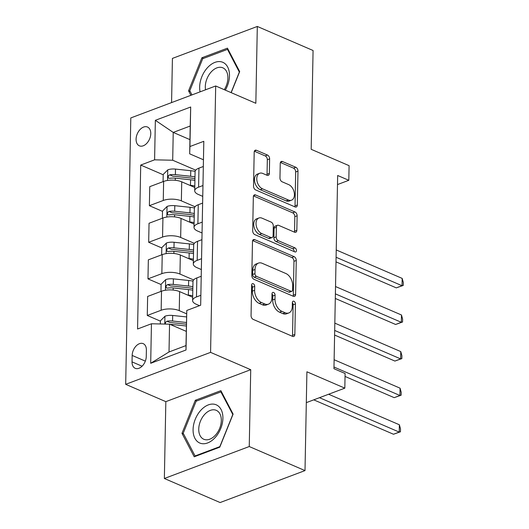 <?xml version="1.0" encoding="UTF-8"?>
<svg xmlns="http://www.w3.org/2000/svg" width="529" height="529" viewBox="0 0 529 529"><rect width="100%" height="100%" fill="white"/><g stroke="black" fill="none" stroke-linecap="round" stroke-linejoin="round"><path stroke-width="0.79" d="M253.212 283.689A2.202 1.415 69.4 0 0 252.399 283.643A2.202 1.415 69.4 0 0 251.639 285.038L251.057 315.568A3.141 2.017 69.4 0 0 253.186 319.384L292.597 336.384A3.141 2.017 69.4 0 0 293.754 336.457A3.141 2.017 69.4 0 0 294.838 334.46L295.427 303.93A2.202 1.415 69.4 0 0 293.932 301.252A2.202 1.415 69.4 0 0 293.119 301.206A2.202 1.415 69.4 0 0 292.358 302.608L292.286 306.555A10.051 6.46 69.4 0 1 288.821 312.943A10.051 6.46 69.4 0 1 285.105 312.732L281.818 311.31A10.051 6.46 69.4 0 1 274.987 299.097L275.067 295.142A2.202 1.415 69.4 0 0 273.572 292.471A2.202 1.415 69.4 0 0 272.759 292.425A2.202 1.415 69.4 0 0 271.999 293.82L271.926 297.774A10.051 6.46 69.4 0 1 268.461 304.155A10.051 6.46 69.4 0 1 264.745 303.944L261.458 302.528A10.051 6.46 69.4 0 1 254.628 290.309L254.707 286.361A2.202 1.415 69.4 0 0 253.212 283.689M136.085 139.193A10.243 6.665 -66.7 0 0 139.372 145.832A10.243 6.665 -66.7 0 0 146.824 143.286A10.243 6.665 -66.7 0 0 150.772 133.665A10.243 6.665 -66.7 0 0 147.485 127.026A10.243 6.665 -66.7 0 0 140.033 129.565A10.243 6.665 -66.7 0 0 136.085 139.193M269.625 158.872A3.141 2.017 69.4 0 0 267.489 155.05L256.433 150.282A3.141 2.017 69.4 0 0 255.276 150.216A3.141 2.017 69.4 0 0 254.191 152.213L253.536 186.115A3.141 2.017 69.4 0 0 255.672 189.937L295.083 206.938A3.141 2.017 69.4 0 0 296.24 207.004A3.141 2.017 69.4 0 0 297.324 205.007L297.972 171.105A3.141 2.017 69.4 0 0 295.843 167.283L282.486 161.524A3.141 2.017 69.4 0 0 281.322 161.457A3.141 2.017 69.4 0 0 280.244 163.454L279.967 177.962A3.141 2.017 69.4 0 0 282.096 181.778L288.722 184.641A8.404 5.402 69.4 0 1 294.243 192.649A8.404 5.402 69.4 0 1 291.532 200.187A8.404 5.402 69.4 0 1 288.424 200.008L262.483 188.82A8.404 5.402 69.4 0 1 256.955 180.806A8.404 5.402 69.4 0 1 259.666 173.267A8.404 5.402 69.4 0 1 262.781 173.446L267.099 175.311A3.141 2.017 69.4 0 0 268.263 175.377A3.141 2.017 69.4 0 0 269.347 173.38L269.625 158.872L267.33 159.732A3.141 2.017 69.4 0 0 265.194 155.916L254.356 151.241M249.252 446.536L250.726 369.692L165.835 401.65L164.36 478.494L249.252 446.536L305.008 470.592L306.906 371.794L344.822 388.147L345.1 373.514L333.951 368.7L337.661 175.489L348.809 180.303L349.094 165.67L311.178 149.31L313.075 50.506L257.312 26.45L172.421 58.408L171.575 102.58M250.726 369.692L210.575 352.367L215.693 85.976L255.838 103.294L257.312 26.45M254.72 239.65A3.141 2.017 69.4 0 0 253.556 239.577A3.141 2.017 69.4 0 0 252.472 241.574L251.824 275.483A3.141 2.017 69.4 0 0 253.96 279.299L293.364 296.306A3.141 2.017 69.4 0 0 294.527 296.372A3.141 2.017 69.4 0 0 295.612 294.375L296.26 260.466A3.141 2.017 69.4 0 0 294.124 256.651L254.72 239.65L252.73 240.397M252.683 230.803L253.331 196.894A3.141 2.017 69.4 0 1 254.416 194.897A3.141 2.017 69.4 0 1 255.58 194.963L294.984 211.964A3.141 2.017 69.4 0 1 297.119 215.786L296.842 230.294A3.141 2.017 69.4 0 1 295.757 232.291A3.141 2.017 69.4 0 1 294.593 232.224L278.611 225.328A3.141 2.017 69.4 0 0 277.454 225.261A3.141 2.017 69.4 0 0 276.369 227.258L276.184 236.886A3.141 2.017 69.4 0 0 278.32 240.702L294.957 247.883A2.202 1.415 69.4 0 1 296.399 249.979A2.202 1.415 69.4 0 1 295.691 251.949A2.202 1.415 69.4 0 1 294.878 251.903L254.813 234.618A3.141 2.017 69.4 0 1 252.683 230.803M305.008 470.592L220.117 502.55L164.36 478.494M146.262 356.526L146.388 350.086A9.919 6.46 -66.7 0 0 143.207 343.652A9.919 6.46 -66.7 0 0 135.986 346.118A9.919 6.46 -66.7 0 0 132.164 355.442L132.038 361.882A9.919 6.46 -66.7 0 0 135.219 368.316A9.919 6.46 -66.7 0 0 142.44 365.85A9.919 6.46 -66.7 0 0 146.262 356.526M210.575 352.367L125.684 384.325L130.802 117.934L215.693 85.976M186.783 310.463L186.023 349.986L150.692 363.291L151.446 323.768L169.551 324.165L169.016 351.97L185.99 345.582L186.783 310.463L200.663 305.24L203.81 141.303L189.931 146.533L189.673 153.833L190.209 126.028L173.228 132.415L172.699 160.227L195.73 170.166M163.203 174.762L140.714 165.061L137.566 328.992L151.446 323.768M140.714 165.061L154.594 159.831L155.354 120.314L190.691 107.01L189.931 146.533M165.835 401.65L125.684 384.325M337.489 184.568L348.809 180.303M306.311 402.648L344.822 388.147M169.551 324.165L186.268 331.372M189.944 139.63L173.228 132.415L155.354 120.314M162.502 211.355L149.383 205.695L149.747 186.664L163.626 181.44A12.802 5.164 1.1 0 1 181.725 181.831L194.778 187.464M149.383 205.695L163.263 200.465A12.802 5.164 1.1 0 1 181.361 200.861L195.029 206.76M161.801 247.949L148.675 242.289L149.046 223.258L162.925 218.034A12.802 5.164 1.1 0 1 181.024 218.424L194.077 224.058M148.675 242.289L162.562 237.058A12.802 5.164 1.1 0 1 180.66 237.455L194.328 243.353M161.094 284.542L147.975 278.876L148.338 259.851L162.224 254.628A12.802 5.164 1.1 0 1 180.323 255.018L193.376 260.652M147.975 278.876L161.854 273.652A12.802 5.164 1.1 0 1 179.953 274.048L193.627 279.947M160.393 321.129L147.274 315.469L147.637 296.445L161.517 291.214A12.802 5.164 1.1 0 1 179.615 291.611L192.675 297.245M147.274 315.469L161.153 310.245A12.802 5.164 1.1 0 1 179.252 310.642L186.664 313.836M199.526 305.669L196.233 304.248A12.802 5.164 1.1 0 1 192.609 300.545A12.802 5.164 1.1 0 1 196.484 296.941L200.855 295.301M201.351 269.559L196.933 267.654A12.802 5.164 1.1 0 1 193.31 263.958A12.802 5.164 1.1 0 1 197.191 260.354L201.556 258.707M202.052 232.965L197.634 231.061A12.802 5.164 1.1 0 1 194.017 227.364A12.802 5.164 1.1 0 1 197.892 223.76L202.257 222.114M202.752 196.371L198.342 194.467A12.802 5.164 1.1 0 1 194.718 190.771A12.802 5.164 1.1 0 1 198.593 187.167L202.964 185.52M203.453 159.784L189.673 153.833M192.609 300.545L192.973 281.521A12.802 5.164 1.1 0 1 196.854 277.917L201.218 276.27M193.31 263.958L193.68 244.927A12.802 5.164 1.1 0 1 197.555 241.323L201.919 239.677M194.017 227.364L194.381 208.333A12.802 5.164 1.1 0 1 198.256 204.73L202.627 203.083M194.718 190.771L195.082 171.74A12.802 5.164 1.1 0 1 198.957 168.136L203.328 166.496M172.699 160.227L154.594 159.831M169.016 351.97L150.692 363.291M185.99 345.582L186.023 349.986M190.691 107.01L190.209 126.028M233.11 414.101L220.871 390.66L195.307 400.288L181.983 433.35L194.222 456.785L219.786 447.164L233.11 414.101M231.199 92.661L239.69 71.594L227.45 48.159L201.886 57.78L188.555 90.843L190.89 95.313M183.656 434.071L181.983 433.35M196.834 400.949L195.307 400.288M203.407 58.441L201.886 57.78M190.235 91.563L188.555 90.843M251.639 285.105A2.202 1.415 69.4 0 1 252.412 287.221L252.333 291.175A10.051 6.46 69.4 0 0 259.164 303.395L261.458 302.528M268.461 304.155L266.166 305.021A10.051 6.46 69.4 0 1 262.45 304.81L259.164 303.395M288.821 312.943L286.526 313.803A10.051 6.46 69.4 0 1 282.81 313.591L279.524 312.176A10.051 6.46 69.4 0 1 272.693 299.956L272.772 296.009A2.202 1.415 69.4 0 0 271.999 293.886M292.378 336.292A3.141 2.017 69.4 0 0 292.544 335.32L293.132 304.79A2.202 1.415 69.4 0 0 292.358 302.674M293.145 296.207A3.141 2.017 69.4 0 0 293.317 295.235L293.965 261.333A3.141 2.017 69.4 0 0 291.829 257.511L252.644 240.602M254.952 273.645A2.202 1.415 69.4 0 0 256.446 276.317L291.036 291.241A2.202 1.415 69.4 0 0 291.849 291.287A2.202 1.415 69.4 0 0 292.603 289.892L292.682 285.726A10.051 6.46 69.4 0 0 285.858 273.506L262.212 263.303A10.051 6.46 69.4 0 0 258.496 263.092A10.051 6.46 69.4 0 0 255.031 269.479L254.952 273.645L252.657 274.511A2.202 1.415 69.4 0 0 254.151 277.183L256.446 276.317M291.849 291.287L289.555 292.153A2.202 1.415 69.4 0 1 288.741 292.107L254.151 277.183M258.496 263.092L256.201 263.958A10.051 6.46 69.4 0 0 252.736 270.339L255.031 269.479M252.657 274.511L252.736 270.339M253.497 195.922L292.689 212.83L294.984 211.964M294.375 232.132A3.141 2.017 69.4 0 0 294.547 231.16L294.825 216.652A3.141 2.017 69.4 0 0 292.689 212.83M277.454 225.261L275.159 226.128A3.141 2.017 69.4 0 0 274.075 228.125L273.89 237.746A3.141 2.017 69.4 0 0 276.026 241.568L292.663 248.742L294.957 247.883M294.144 251.586A2.202 1.415 69.4 0 0 292.663 248.742M262.027 218.173A8.404 5.402 69.4 0 0 258.919 217.994A8.404 5.402 69.4 0 0 256.208 225.539A8.404 5.402 69.4 0 0 261.736 233.547L270.874 237.488A3.141 2.017 69.4 0 0 272.038 237.561A3.141 2.017 69.4 0 0 273.116 235.564L273.301 225.936A3.141 2.017 69.4 0 0 271.172 222.12L262.027 218.173M258.919 217.994L256.625 218.861A8.404 5.402 69.4 0 0 253.913 226.399A8.404 5.402 69.4 0 0 259.441 234.413L261.736 233.547M272.038 237.561L269.744 238.42A3.141 2.017 69.4 0 1 268.58 238.354L259.441 234.413M266.887 175.218A3.141 2.017 69.4 0 0 267.052 174.246L267.33 159.732M259.666 173.267L257.378 174.134A8.404 5.402 69.4 0 0 254.661 181.672A8.404 5.402 69.4 0 0 260.189 189.68L262.483 188.82M291.532 200.187L289.237 201.053A8.404 5.402 69.4 0 1 286.129 200.875L260.189 189.68M294.865 206.846A3.141 2.017 69.4 0 0 295.03 205.874L295.678 171.965A3.141 2.017 69.4 0 0 293.549 168.149L280.41 162.482M160.34 323.96L160.399 320.839L165.048 316.183A8.484 3.425 1.1 0 1 172.679 315.463L186.558 316.931M313.757 399.845L393.49 434.249L399.223 432.087L399.369 424.767L328.628 394.25M170.153 324.422A8.484 3.425 1.1 0 1 172.507 324.535L186.367 326.003M186.433 322.492L172.573 321.024A8.484 3.425 -178.9 0 0 166.933 321.215L165.517 322.366L165.392 324.072M166.933 321.215L170.146 322.597A4.318 1.746 1.1 0 1 171.674 322.65L186.4 324.211M319.49 397.689L399.223 432.087L400.446 431.79L393.49 434.249M399.369 424.767L400.506 428.86L400.446 431.79M187.557 295.037L188.364 295.122A24.479 9.886 1.1 0 1 192.701 295.757M160.961 291.426L161.1 284.245L165.749 279.59A8.484 3.425 1.1 0 1 173.386 278.869L188.648 280.482A24.479 9.886 1.1 0 1 193.019 281.124M192.873 286.678A24.479 9.886 -178.9 0 0 188.542 286.05L173.281 284.43A8.484 3.425 -178.9 0 0 167.633 284.622L166.569 285.243L165.974 286.969L166.384 287.882L167.567 288.133A8.484 3.425 1.1 0 1 173.208 287.941L188.476 289.561A24.479 9.886 1.1 0 1 192.807 290.196M345.047 376.45L394.191 397.656L399.931 395.494L400.069 388.174L334.123 359.727M167.633 284.622L170.847 286.004A4.318 1.746 1.1 0 1 172.375 286.057L187.636 287.67A20.32 8.206 1.1 0 1 192.84 288.536M333.984 367.04L399.931 395.494L401.147 395.196L394.191 397.656M400.069 388.174L401.207 392.273L401.147 395.196M188.258 258.443L189.071 258.529A24.479 9.886 1.1 0 1 193.402 259.164M161.669 254.833L161.808 247.651L166.45 242.996A8.484 3.425 1.1 0 1 174.087 242.275L189.349 243.895A24.479 9.886 1.1 0 1 193.72 244.537M193.581 250.091A24.479 9.886 -178.9 0 0 189.243 249.457L173.981 247.837A8.484 3.425 -178.9 0 0 168.341 248.028L167.276 248.65L166.675 250.376L167.085 251.295L168.275 251.539A8.484 3.425 1.1 0 1 173.915 251.348L189.177 252.968A24.479 9.886 1.1 0 1 193.508 253.603M334.599 335.042L394.899 361.062L400.632 358.9L400.77 351.587L334.824 323.133M168.341 248.028L171.548 249.41A4.318 1.746 1.1 0 1 173.076 249.463L188.337 251.077A20.32 8.206 1.1 0 1 193.541 251.943M334.685 330.446L400.632 358.9L401.855 358.602L394.899 361.062M400.77 351.587L401.908 355.68L401.855 358.602M188.959 221.849L189.772 221.935A24.479 9.886 1.1 0 1 194.11 222.57M162.37 218.239L162.509 211.058L167.151 206.403A8.484 3.425 1.1 0 1 174.788 205.682L190.05 207.302A24.479 9.886 1.1 0 1 194.427 207.943M194.282 213.498A24.479 9.886 -178.9 0 0 189.944 212.863L174.682 211.243A8.484 3.425 -178.9 0 0 169.042 211.435L167.977 212.056L167.376 213.782L167.786 214.701L168.976 214.946A8.484 3.425 1.1 0 1 174.616 214.761L189.878 216.374A24.479 9.886 1.1 0 1 194.216 217.009M335.3 298.455L395.599 324.469L401.332 322.306L401.478 314.993L335.531 286.539M169.042 211.435L172.249 212.823A4.318 1.746 1.1 0 1 173.776 212.87L189.045 214.49A20.32 8.206 1.1 0 1 194.249 215.349M335.386 293.859L401.332 322.306L402.556 322.016L395.599 324.469M401.478 314.993L402.609 319.086L402.556 322.016M189.666 185.256L190.473 185.342A24.479 9.886 1.1 0 1 194.811 185.977M163.071 181.645L163.21 174.464L167.858 169.809A8.484 3.425 1.1 0 1 175.489 169.088L190.757 170.708A24.479 9.886 1.1 0 1 195.128 171.35M194.983 176.904A24.479 9.886 -178.9 0 0 190.652 176.269L175.383 174.649A8.484 3.425 -178.9 0 0 169.743 174.841L168.678 175.463L168.083 177.189L168.487 178.108L169.677 178.359A8.484 3.425 1.1 0 1 175.317 178.167L190.579 179.781A24.479 9.886 1.1 0 1 194.917 180.415M336.001 261.862L396.3 287.875L402.04 285.72L402.179 278.399L336.232 249.946M169.743 174.841L172.957 176.23A4.318 1.746 1.1 0 1 174.484 176.276L189.746 177.896A20.32 8.206 1.1 0 1 194.95 178.756M336.094 257.266L402.04 285.72L403.257 285.422L396.3 287.875M402.179 278.399L403.316 282.493L403.257 285.422M200.855 410.246A20.803 13.542 -66.7 0 0 194.897 438.296A20.803 13.542 -66.7 0 0 215.131 437.589A20.803 13.542 -66.7 0 0 221.089 409.539A20.803 13.542 -66.7 0 0 200.855 410.246M204.624 414.445A15.751 10.256 -66.7 0 0 203.791 439.255A15.751 10.256 -66.7 0 0 215.435 435.149A15.751 10.256 -66.7 0 0 216.268 410.332A15.751 10.256 -66.7 0 0 204.624 414.445M232.767 414.591L219.852 446.628L195.082 455.952L183.226 433.244L196.133 401.207L220.904 391.883L232.892 414.65M195.717 456.223L195.082 455.952M221.684 392.22L220.904 391.883M225.321 90.128A20.803 13.542 -66.7 0 0 229.487 75.792A20.803 13.542 -66.7 0 0 214.933 62.382A20.803 13.542 -66.7 0 0 199.658 87.027A20.803 13.542 -66.7 0 0 200.088 91.848M224.263 89.672A15.751 10.256 -66.7 0 0 227.893 78.034A15.751 10.256 -66.7 0 0 222.841 67.824A15.751 10.256 -66.7 0 0 211.382 71.732A15.751 10.256 -66.7 0 0 205.312 86.538A15.751 10.256 -66.7 0 0 205.563 89.785M191.974 94.903L189.799 90.737L202.713 58.699L227.483 49.376L239.339 72.083L231.067 92.608M228.263 49.713L227.483 49.376M181.725 181.831L181.361 200.861M181.024 218.424L180.66 237.455M180.323 255.018L179.953 274.048M179.615 291.611L179.252 310.642M196.854 277.917L196.484 296.941M161.517 291.214L161.153 310.245M162.224 254.628L161.854 273.652M197.555 241.323L197.191 260.354M162.925 218.034L162.562 237.058M198.256 204.73L197.892 223.76M163.626 181.44L163.263 200.465M198.957 168.136L198.593 187.167M142.083 366.213L132.038 361.882M145.343 361.128L132.164 355.442M252.333 291.175L254.628 290.309M262.45 304.81L264.745 303.944M272.772 296.009L275.067 295.142M272.693 299.956L274.987 299.097M279.524 312.176L281.818 311.31M282.81 313.591L285.105 312.732M293.132 304.79L295.427 303.93M292.544 335.32L294.838 334.46M252.412 287.221L254.707 286.361M291.829 257.511L294.124 256.651M293.965 261.333L296.26 260.466M293.317 295.235L295.612 294.375M288.741 292.107L291.036 291.241M253.583 195.717L255.58 194.963M294.825 216.652L297.119 215.786M294.547 231.16L296.842 230.294M274.075 228.125L276.369 227.258M273.89 237.746L276.184 236.886M276.026 241.568L278.32 240.702M268.58 238.354L270.874 237.488M267.052 174.246L269.347 173.38M286.129 200.875L288.424 200.008M280.496 162.271L282.486 161.524M293.549 168.149L295.843 167.283M295.678 171.965L297.972 171.105M295.03 205.874L297.324 205.007M254.442 151.03L256.433 150.282M265.194 155.916L267.489 155.05M164.929 316.296L164.777 324.059M172.507 324.535L172.487 325.434M172.679 315.463L172.573 321.024M165.63 279.702L165.432 290.229M188.476 289.561L188.364 295.122M188.648 280.482L188.542 286.05M173.208 287.941L173.168 290.064M173.386 278.869L173.281 284.43M166.331 243.109L166.132 253.636M189.177 252.968L189.071 258.529M189.349 243.895L189.243 249.457M173.915 251.348L173.869 253.47M174.087 242.275L173.981 247.837M167.038 206.522L166.833 217.042M189.878 216.374L189.772 221.935M190.05 207.302L189.944 212.863M174.616 214.761L174.577 216.877M174.788 205.682L174.682 211.243M167.739 169.928L167.534 180.455M190.579 179.781L190.473 185.342M190.757 170.708L190.652 176.269M175.317 178.167L175.278 180.283M175.489 169.088L175.383 174.649"/></g></svg>
